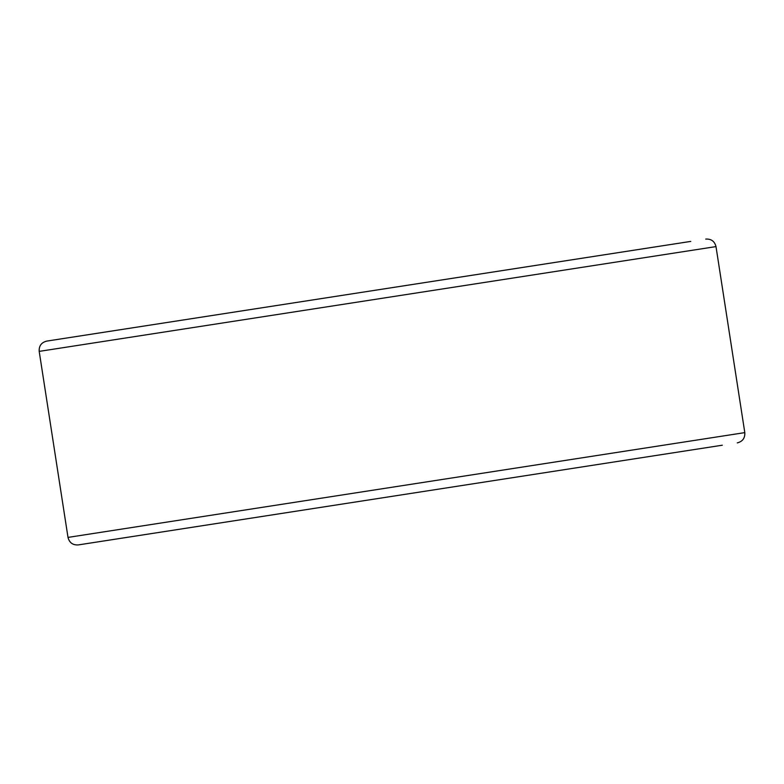 <?xml version="1.0" encoding="UTF-8"?>
<svg xmlns="http://www.w3.org/2000/svg" width="784" height="784" viewBox="0 0 784 784"><rect width="100%" height="100%" fill="white"/><g stroke="black" fill="none" stroke-linecap="round" stroke-linejoin="round"><path stroke-width="1.18" d="M39.2 351.379L715.998 246.597L744.8 432.621L68.002 537.403L39.2 351.379C38.886 345.891 41.395 342.471 46.717 341.109L658.07 246.46M68.002 537.403C69.364 542.724 72.785 545.223 78.273 544.919L689.626 450.271M93.237 542.597L722.309 445.214M61.691 338.786L690.763 241.403M715.998 246.597C714.636 241.276 711.215 238.777 705.727 239.081M744.8 432.621C745.114 438.109 742.605 441.529 737.283 442.891"/></g></svg>
